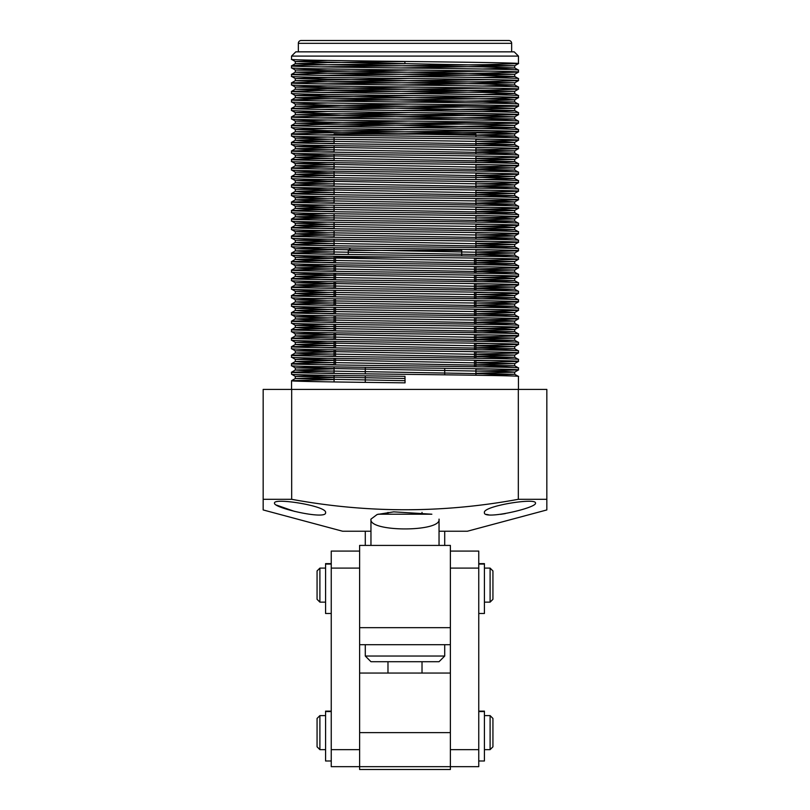 <?xml version="1.0" encoding="UTF-8"?>
<svg xmlns="http://www.w3.org/2000/svg" width="810" height="810" viewBox="0 0 810 810"><rect width="100%" height="100%" fill="white"/><g stroke="black" fill="none" stroke-linecap="round" stroke-linejoin="round"><path stroke-width="1.21" d="M365.29 367.335L365.29 373.856M365.29 375.84L365.29 382.371M365.29 531.228L365.29 545.413M365.29 644.689L365.29 656.039L444.71 656.039L444.71 644.689M444.71 368.297L444.71 374.827M444.71 531.228L444.71 545.413M387.98 673.059L387.98 661.709L370.96 661.709L365.29 656.039M422.02 673.059L422.02 661.709L439.04 661.709L444.71 656.039M350.679 248.002L348.27 250.411L348.27 254.492M460.698 249.379L461.73 250.411L348.27 250.411M348.27 256.476L348.27 257.215M461.73 250.411L461.73 255.919M407.41 257.215L335.502 257.215L335.502 262.815M335.502 264.799L335.502 271.33M335.502 273.304L335.502 279.835M335.502 281.819L335.502 288.35M335.502 290.324L335.502 296.855M335.502 298.839L335.502 305.36M335.502 307.344L335.502 313.875M335.502 315.859L335.502 322.38M335.502 324.365L335.502 330.895M335.502 332.88L335.502 339.4M335.502 341.385L335.502 347.915M335.502 349.9L335.502 356.42M335.502 358.405L335.502 364.935M474.498 360.197L474.498 366.707L473.01 366.707M474.498 258.086L474.498 264.607M474.498 266.591L474.498 273.122M474.498 275.106L474.498 281.627M474.498 283.611L474.498 290.142M474.498 292.126L474.498 298.647M474.498 300.632L474.498 307.162M474.498 309.147L474.498 315.667M474.498 317.652L474.498 324.182M474.498 326.167L474.498 332.687M474.498 334.672L474.498 341.202M474.498 343.187L474.498 349.707M474.498 351.692L474.498 358.222M422.02 661.709L387.98 661.709M419.185 673.09L418.243 673.059M411.399 769.5L409.131 769.5M359.62 551.083L331.25 551.083L331.25 568.104L359.62 568.104L359.62 673.059L450.38 673.059L450.38 766.665L478.75 766.665L478.75 749.645L450.38 749.645M450.38 769.5L450.38 766.665L359.62 766.665L359.62 769.5L450.38 769.5M405.699 673.059L402.681 673.059M359.62 673.059L359.62 766.665L331.25 766.665L331.25 568.104M359.62 732.625L450.38 732.625M370.96 545.413L370.96 519.109L377.136 514.502L393.721 511.849L431.862 514.208L378.138 514.208M370.96 519.109C368.226 532.2 441.784 532.2 439.04 519.109L439.04 545.413M387.98 512.396L387.98 514.208M422.02 512.396L422.02 514.208M450.38 627.669L450.38 545.413L359.62 545.413L359.62 627.669L450.38 627.669M359.62 644.689L450.38 644.689M450.38 551.083L478.75 551.083L478.75 749.645M478.75 568.104L450.38 568.104L450.38 673.059M484.421 568.104L490.101 568.104L492.936 570.939L492.936 599.309L490.101 602.144L490.101 568.104M484.421 602.144L490.101 602.144M319.899 568.104L319.899 602.144L317.064 599.309L317.064 570.939L319.899 568.104L325.579 568.104M319.899 602.144L325.579 602.144M484.421 715.605L490.101 715.605L492.936 718.44L492.936 746.81L490.101 749.645L490.101 715.605M484.421 749.645L490.101 749.645M319.899 715.605L319.899 749.645L317.064 746.81L317.064 718.44L319.899 715.605L325.579 715.605M319.899 749.645L325.579 749.645M478.75 711.129L484.421 711.129L484.421 760.995L478.75 760.995M484.421 563.628L478.75 563.628L484.421 563.628L484.421 613.484L478.75 613.484M331.25 711.129L325.579 711.129L325.579 760.995L331.25 760.995M325.579 563.628L331.25 563.628L325.579 563.628L325.579 613.484L331.25 613.484M334.084 381.935L334.084 375.405M334.084 373.42L334.084 366.889M334.084 364.915L334.084 358.384M334.084 356.4L334.084 349.88M334.084 347.895L334.084 341.364M334.084 339.38L334.084 332.859M334.084 330.875L334.084 324.344M334.084 322.36L334.084 315.839M334.084 313.855L334.084 307.324M334.084 305.34L334.084 298.819M334.084 296.835L334.084 290.304M334.084 288.32L334.084 281.799M334.084 279.815L334.084 273.284M334.084 271.299L334.084 264.779M334.084 262.794L334.084 256.264M334.084 254.289L334.084 247.759M334.084 245.774L334.084 239.244M334.084 237.269L334.084 230.739M334.084 228.754L334.084 222.234M334.084 220.249L334.084 213.719M334.084 211.734L334.084 205.214M334.084 203.229L334.084 196.698M334.084 194.714L334.084 188.193M334.084 186.209L334.084 179.678M334.084 177.694L334.084 171.173M334.084 169.189L334.084 162.658M334.084 160.674L334.084 154.153M334.084 152.169L334.084 145.638M334.084 143.653L334.084 137.133M334.084 135.148L334.084 134.106L475.916 134.106L334.084 134.106M475.916 375.263L475.916 368.732M475.916 366.748L475.916 360.227M475.916 358.243L475.916 351.712M475.916 349.728L475.916 343.207M475.916 341.223L475.916 334.692M475.916 332.707L475.916 326.187M475.916 324.202L475.916 317.672M475.916 315.687L475.916 309.167M475.916 307.182L475.916 300.652M475.916 298.667L475.916 292.147M475.916 290.162L475.916 283.632M475.916 281.657L475.916 275.127M475.916 273.142L475.916 266.611M475.916 264.637L475.916 258.106M475.916 256.122L475.916 249.591M475.916 247.617L475.916 241.086M475.916 239.102L475.916 232.581M475.916 230.597L475.916 224.066M475.916 222.082L475.916 215.561M475.916 213.577L475.916 207.046M475.916 205.062L475.916 198.541M475.916 196.557L475.916 190.026M475.916 188.041L475.916 181.521M475.916 179.536L475.916 173.006M475.916 171.021L475.916 164.501M475.916 162.516L475.916 155.986M475.916 154.011L475.916 147.481M475.916 145.496L475.916 138.966M475.916 136.991L475.916 134.106M325.579 512.679C327.675 506.058 273.365 497.441 274.519 503.081C272.717 507.84 326.693 520.243 325.579 512.679M535.481 503.081C536.645 497.441 482.315 506.068 484.421 512.679C483.256 520.243 537.334 507.829 535.481 503.081M291.681 389.397L291.681 499.304L263.169 499.304L263.169 389.397L546.831 389.397L546.831 509.946L467.4 531.228L439.04 531.228M370.96 531.228L342.6 531.228L263.169 509.946L263.169 499.304L263.169 509.946M546.831 499.304L518.319 499.304C442.786 513.226 367.234 513.226 291.681 499.304M295.792 51.85L514.208 51.85L518.461 56.103L291.539 56.103L295.792 51.85M511.657 51.85L511.657 43.335A2.835 2.835 0 0 0 508.822 40.5L301.178 40.5A2.835 2.835 0 0 0 298.343 43.335L511.657 43.335M298.343 51.85L298.343 43.335M518.461 389.397L518.44 376.437C525.467 375.05 284.523 373.633 291.539 372.215L334.084 371M405.01 378.493L295.316 376.397L291.559 374.22L291.539 372.215L295.316 370.008L334.084 368.864M291.539 374.2C289.95 374.898 344.392 375.617 404.98 376.326L405.061 382.846C344.442 382.148 289.95 381.429 291.539 380.72L334.084 379.515M291.539 389.397L291.539 380.72L295.316 378.523L334.084 377.379M482.426 366.849L514.704 365.786L518.44 367.932L518.461 369.937C525.467 368.52 284.533 367.102 291.539 365.685L295.316 367.882L327.574 366.798M518.461 367.963C525.467 366.535 284.523 365.118 291.539 363.7L334.084 362.495M291.539 365.685L291.539 363.7L295.316 361.503L334.084 360.359M482.426 358.344L514.704 357.271L518.44 359.427L518.461 361.432C525.467 360.015 284.533 358.597 291.539 357.18L295.316 359.377L327.574 358.283M518.461 359.448C525.467 358.03 284.523 356.613 291.539 355.195L334.084 353.98M291.539 357.18L291.539 355.195L295.316 352.988L334.084 351.844M482.426 349.829L514.704 348.766L518.44 350.912L518.461 352.917C525.467 351.5 284.533 350.082 291.539 348.664L295.316 350.872L327.574 349.778M518.461 350.943C525.467 349.525 284.523 348.097 291.539 346.68L334.084 345.475M291.539 348.664L291.539 346.68L295.316 344.483L334.084 343.339M482.426 341.324L514.704 340.251L518.44 342.407L518.461 344.412C525.467 342.994 284.533 341.577 291.539 340.159L295.316 342.357L327.574 341.263M518.461 342.427C525.467 341.01 284.523 339.592 291.539 338.175L334.084 336.97M291.539 340.159L291.539 338.175M482.426 332.809L514.684 331.715L518.44 333.892L518.461 335.897C525.467 334.479 284.533 333.062 291.539 331.644L295.316 333.852L327.574 332.758M518.461 333.923C525.467 332.505 284.523 331.077 291.539 329.66L334.084 328.455M291.539 331.644L291.539 329.66M475.916 330.733L514.684 329.589L506.361 329.032L327.432 326.379L295.316 325.337L291.559 323.16C284.533 324.557 525.467 325.974 518.461 327.392L518.461 325.407L514.684 323.21L303.659 319.515L295.316 318.958L334.084 317.814M518.461 325.407C525.467 323.99 284.523 322.572 291.539 321.155L334.084 319.95M291.539 323.139L291.539 321.155M475.916 322.228L514.684 321.084L506.361 320.527L327.432 317.864L295.316 316.832L291.559 314.655C284.533 316.042 525.467 317.469 518.461 318.887L518.44 316.872L514.684 314.695L303.659 311L295.316 310.443L334.084 309.298M518.461 316.902C525.467 315.485 284.523 314.067 291.539 312.64L334.084 311.435M291.539 314.624L291.539 312.64M475.916 313.723L514.684 312.569L506.361 312.012L327.432 309.359L295.316 308.316L291.559 306.139C284.533 307.537 525.467 308.954 518.461 310.372L518.461 308.387L514.684 306.19L303.659 302.494L295.316 301.938L334.084 300.793M518.461 308.387C525.467 306.97 284.523 305.552 291.539 304.135L334.084 302.93M291.539 306.119L291.539 304.135M475.916 305.208L514.684 304.064L506.361 303.507L327.432 300.844L295.316 299.811L291.559 297.634C284.533 299.022 525.467 300.449 518.461 301.867L518.44 299.852L514.684 297.675L303.659 293.979L295.316 293.423L334.084 292.278M518.461 299.882C525.467 298.465 284.523 297.047 291.539 295.63L334.084 294.415M291.539 297.604L291.539 295.63M475.916 296.703L514.684 295.559L506.361 294.992L327.432 292.339L295.316 291.296L291.559 289.119C284.533 290.517 525.467 291.934 518.461 293.352L518.44 291.347C525.467 289.95 284.523 288.532 291.539 287.115L334.084 285.91M291.539 289.099L291.539 287.115L295.316 284.917L334.084 283.773M475.916 288.188L514.684 287.044L518.44 284.867C525.467 283.429 284.533 282.012 291.539 280.584L295.316 282.791L327.574 281.698M475.916 286.051L518.44 284.867L518.44 282.832C525.467 281.445 284.523 280.027 291.539 278.61L334.084 277.395M291.539 280.584L291.539 278.61L295.316 276.402L334.084 275.258M482.426 273.243L514.704 272.18L518.44 274.327L518.461 276.332C525.467 274.914 284.533 273.496 291.539 272.079L295.316 274.276L327.574 273.183M518.461 274.347C525.467 272.93 284.523 271.512 291.539 270.094L334.084 268.89M291.539 272.079L291.539 270.094L295.316 267.897L334.084 266.753M482.426 264.728L514.704 263.665L518.44 265.812L518.461 267.826C525.467 266.409 284.533 264.992 291.539 263.574L295.316 265.771L327.574 264.678M518.461 265.842C525.467 264.425 284.523 263.007 291.539 261.589L334.084 260.375M291.539 263.574L291.539 261.589L295.316 259.382L334.084 258.238M482.426 256.223L514.704 255.16L518.44 257.307L518.461 259.311C525.467 257.894 284.533 256.476 291.539 255.059L295.316 257.256L327.574 256.173M518.461 257.327C525.467 255.909 284.523 254.492 291.539 253.074L334.084 251.869M291.539 255.059L291.539 253.074L295.316 250.877L334.084 249.733M482.426 247.718L514.704 246.645L518.44 248.791L518.461 250.806C525.467 249.389 284.533 247.971 291.539 246.554L295.316 248.751L327.574 247.657M518.461 248.822C525.467 247.404 284.523 245.987 291.539 244.569L334.084 243.354M291.539 246.554L291.539 244.569M482.426 239.203L514.684 238.11L518.44 240.286L518.461 242.291C525.467 240.874 284.533 239.456 291.539 238.039L295.316 240.236L327.574 239.152M518.461 240.317C525.467 238.889 284.523 237.472 291.539 236.054L334.084 234.849M291.539 238.039L291.539 236.054M475.916 237.127L514.684 235.983L506.361 235.427L327.432 232.764L295.316 231.731L291.559 229.554C284.533 230.951 525.467 232.369 518.461 233.786L518.461 231.802L514.684 229.605L303.659 225.909L295.316 225.342L334.084 224.198M518.461 231.802C525.467 230.384 284.523 228.967 291.539 227.549L334.084 226.334M291.539 229.534L291.539 227.549M475.916 228.623L514.684 227.478L506.361 226.921L327.432 224.259L295.316 223.226L291.559 221.049C284.533 222.436 525.467 223.854 518.461 225.271L518.44 223.266L514.684 221.09L303.659 217.394L295.316 216.837L334.084 215.693M518.461 223.297C525.467 221.879 284.523 220.452 291.539 219.034L334.084 217.829M291.539 221.019L291.539 219.034M475.916 220.107L514.684 218.963L506.361 218.406L327.432 215.754L295.316 214.711L291.559 212.534C284.533 213.931 525.467 215.349 518.461 216.766L518.461 214.782L514.684 212.584L303.659 208.889L295.316 208.332L334.084 207.178M518.461 214.782C525.467 213.364 284.523 211.947 291.539 210.529L334.084 209.324M291.539 212.514L291.539 210.529M475.916 211.602L514.684 210.458L506.361 209.901L327.432 207.238L295.316 206.206L291.559 204.029C284.533 205.416 525.467 206.833 518.461 208.251L518.44 206.246L514.684 204.069L303.659 200.374L295.316 199.817L334.084 198.673M518.461 206.277C525.467 204.859 284.523 203.431 291.539 202.014L334.084 200.809M291.539 203.998L291.539 202.014L295.316 199.817M475.916 203.087L514.684 201.943L506.361 201.386L327.432 198.733L295.316 197.691L291.559 195.514C284.533 196.911 525.467 198.328 518.461 199.746L518.44 197.741C525.467 196.344 284.523 194.927 291.539 193.509L334.084 192.304M291.539 195.494L291.539 193.509L295.316 191.312L334.084 190.168M475.916 194.582L514.684 193.438L518.44 191.261C525.467 189.823 284.533 188.396 291.539 186.978L295.316 189.186L327.574 188.092M475.916 192.446L518.44 191.261L518.44 189.226C525.467 187.839 284.523 186.422 291.539 184.994L334.084 183.789M291.539 186.978L291.539 184.994L295.316 182.797L334.084 181.653M482.426 179.638L514.704 178.575L518.44 180.721L518.461 182.726C525.467 181.308 284.533 179.891 291.539 178.473L295.316 180.67L327.574 179.577M518.461 180.741C525.467 179.324 284.523 177.906 291.539 176.489L334.084 175.284M291.539 178.473L291.539 176.489L295.316 174.292L334.084 173.148M482.426 171.123L514.704 170.06L518.44 172.206L518.461 174.221C525.467 172.803 284.533 171.376 291.539 169.958L295.316 172.165L327.574 171.072M518.461 172.236C525.467 170.819 284.523 169.401 291.539 167.984L334.084 166.769M291.539 169.958L291.539 167.984L295.316 165.777L334.084 164.632M482.426 162.618L514.704 161.554L518.44 163.701L518.461 165.706C525.467 164.288 284.533 162.871 291.539 161.453L295.316 163.65L327.574 162.557M518.461 163.721C525.467 162.304 284.523 160.886 291.539 159.469L334.084 158.264M291.539 161.453L291.539 159.469L295.316 157.272L334.084 156.127M482.426 154.102L514.704 153.039L518.44 155.186L518.461 157.201C525.467 155.783 284.533 154.366 291.539 152.938L295.316 155.145L327.574 154.052M518.461 155.216C525.467 153.799 284.523 152.381 291.539 150.964L334.084 149.749M291.539 152.938L291.539 150.964M482.426 145.597L514.684 144.504L518.461 146.701L518.461 148.686C525.467 147.268 284.533 145.851 291.539 144.433L295.316 146.63L327.574 145.537M518.461 146.701C525.467 145.284 284.523 143.866 291.539 142.449L334.084 141.244M291.539 144.433L291.539 142.449M475.916 143.522L514.684 142.378L506.361 141.821L327.432 139.158L295.316 138.125L291.559 135.948C284.533 137.346 525.467 138.763 518.461 140.181L518.44 138.166L514.684 135.999L295.296 131.767L409.202 129.59M518.461 138.196C525.467 136.779 284.523 135.361 291.539 133.944L324.729 132.881L489.564 130.673M291.539 135.928L291.539 133.944M475.916 135.017L514.684 133.873L506.361 133.316L327.432 130.653L295.316 129.61L291.559 127.443C284.533 128.831 525.467 130.248 518.461 131.665L518.461 129.681L514.684 127.484L295.296 123.262L409.202 121.075M518.461 129.681C525.467 128.263 284.523 126.846 291.539 125.428L324.729 124.365L489.564 122.168M291.539 127.413L291.539 125.428M400.788 127.514L514.684 125.358L482.578 124.274L327.432 122.138L295.316 121.105L291.559 118.928C284.533 120.326 525.467 121.743 518.461 123.16L518.44 121.146L514.684 118.979L295.296 114.747L409.202 112.57M518.461 121.176C525.467 119.758 284.523 118.341 291.539 116.924L324.729 115.86L489.564 113.653M291.539 118.908L291.539 116.924M400.788 118.999L514.684 116.853L482.578 115.759L327.432 113.633L295.316 112.59L291.559 110.423C284.533 111.81 525.467 113.228 518.461 114.645L518.44 112.641L514.684 110.464L295.296 106.242L409.202 104.065M518.461 112.671C525.467 111.243 284.523 109.826 291.539 108.408L324.729 107.345L489.564 105.148M291.539 110.393L291.539 108.408L295.316 106.211M400.788 110.494L514.684 108.337L482.578 107.254L327.432 105.118L295.316 104.085L291.559 101.908C284.533 103.305 525.467 104.723 518.461 106.14L518.44 104.136C525.467 102.738 284.523 101.321 291.539 99.903L324.729 98.84L489.564 96.643M291.539 101.888L291.539 99.903L295.316 97.696L409.202 95.55M482.426 94.537L514.704 93.474L518.44 95.62L518.461 97.625C525.467 96.208 284.533 94.79 291.539 93.373L295.316 95.58L327.574 94.486M518.461 95.651C525.467 94.233 284.523 92.806 291.539 91.388L324.729 90.325L489.564 88.128M291.539 93.373L291.539 91.388L295.316 89.191L409.202 87.045M482.426 86.032L514.704 84.959L518.44 87.115L518.461 89.12C525.467 87.703 284.533 86.285 291.539 84.868L295.316 87.065L327.574 85.971M518.461 87.136C525.467 85.718 284.523 84.301 291.539 82.883L324.729 81.82L489.564 79.623M291.539 84.868L291.539 82.883L295.316 80.686L409.202 78.529M482.426 77.517L514.704 76.454L518.44 78.6L518.461 80.605C525.467 79.188 284.533 77.77 291.539 76.353L295.316 78.56L327.574 77.466M518.461 78.631C525.467 77.213 284.523 75.786 291.539 74.368L324.729 73.305L489.564 71.108M291.539 76.353L291.539 74.368L295.316 72.171L409.202 70.024M482.426 69.012L514.704 67.939L518.44 70.095L518.461 72.1C525.467 70.683 284.533 69.265 291.539 67.848L295.316 70.045L327.574 68.951M518.461 70.116C525.467 68.698 284.523 67.281 291.539 65.863L295.316 63.666L327.402 62.623L404.919 61.56L404.889 63.737C344.331 64.446 289.95 65.154 291.539 65.863L291.539 67.848M518.461 56.103L518.461 63.595C525.467 62.178 284.533 60.75 291.539 59.332L295.316 61.54L327.574 60.446M291.539 59.332L291.539 56.103M518.461 369.937L475.916 371.152M334.084 372.985L320.436 373.207M475.916 369.168L489.564 368.945M518.461 361.432L475.916 362.637M334.084 364.48L320.436 364.692M475.916 360.652L489.564 360.44M518.461 352.917L475.916 354.132M334.084 355.965L320.436 356.187M475.916 352.147L489.564 351.935M518.461 344.412L475.916 345.617M334.084 347.46L320.436 347.672M475.916 343.632L489.564 343.42M518.461 335.897L475.916 337.112M334.084 338.944L320.436 339.167M475.916 335.127L489.564 334.915M518.461 327.392L475.916 328.597M334.084 330.44L320.436 330.652M475.916 326.622L489.564 326.4M482.426 324.304L514.704 323.231L514.704 321.054L518.44 318.907L475.916 320.092M334.084 321.924L320.436 322.147M475.916 318.107L489.564 317.895M482.426 315.789L514.704 314.725L514.704 312.549L518.44 310.402L475.916 311.577M334.084 313.419L320.436 313.632M475.916 309.602L489.564 309.38M482.426 307.284L514.704 306.22L514.704 304.033L518.44 301.887L475.916 303.072M334.084 304.914L320.436 305.127M475.916 301.087L489.564 300.875M482.426 298.768L514.704 297.705L514.704 295.529L518.44 293.382L475.916 294.557M334.084 296.399L320.436 296.612M475.916 292.582L489.564 292.359M334.084 287.894L320.436 288.107M475.916 284.067L489.564 283.854M518.461 276.332L475.916 277.546M334.084 279.379L320.436 279.602M475.916 275.562L489.564 275.339M518.461 267.826L475.916 269.031M334.084 270.874L320.436 271.087M475.916 267.047L489.564 266.834M518.461 259.311L475.916 260.526M334.084 262.359L320.436 262.582M475.916 258.542L489.564 258.319M518.461 250.806L475.916 252.011M334.084 253.854L320.436 254.067M475.916 250.027L489.564 249.814M518.461 242.291L475.916 243.506M334.084 245.339L320.436 245.562M475.916 241.522L489.564 241.299M514.704 238.14L514.704 235.963L518.44 233.806L475.916 234.991M334.084 236.834L320.436 237.046M475.916 233.007L489.564 232.794M482.426 230.698L514.704 229.625L514.704 227.448L518.44 225.302L475.916 226.486M334.084 228.319L320.436 228.541M475.916 224.502L489.564 224.289M482.426 222.183L514.704 221.12L514.704 218.943L518.44 216.786L475.916 217.971M334.084 219.814L320.436 220.026M475.916 215.986L489.564 215.774M482.426 213.678L514.704 212.605L514.704 210.428L518.44 208.281L475.916 209.466M334.084 211.299L320.436 211.521M475.916 207.481L489.564 207.269M482.426 205.163L514.704 204.1L514.704 201.923L518.44 199.776L475.916 200.951M334.084 202.794L320.436 203.006M475.916 198.977L489.564 198.754M334.084 194.278L320.436 194.501M475.916 190.461L489.564 190.249M518.461 182.726L475.916 183.931M334.084 185.773L320.436 185.986M475.916 181.956L489.564 181.734M518.461 174.221L475.916 175.426M334.084 177.269L320.436 177.481M475.916 173.441L489.564 173.229M518.461 165.706L475.916 166.911M334.084 168.753L320.436 168.966M475.916 164.936L489.564 164.714M518.461 157.201L475.916 158.406M334.084 160.248L320.436 160.461M475.916 156.421L489.564 156.208M518.461 148.686L475.916 149.901M334.084 151.733L320.436 151.956M475.916 147.916L489.564 147.693M514.704 144.534L514.704 142.357L518.44 140.201L475.916 141.385M334.084 143.228L320.436 143.441M475.916 139.401L489.564 139.188M482.426 137.082L514.704 136.019L514.704 133.842L518.44 131.696L378.786 134.106M334.084 134.713L320.436 134.936M482.426 128.577L514.704 127.514L514.704 125.337L518.44 123.181L320.436 126.421M482.426 120.072L514.704 118.999L514.704 116.822L518.44 114.676L320.436 117.916M482.426 111.557L514.704 110.494L514.704 108.317L518.44 106.161L320.436 109.401M518.461 97.625L485.241 98.688L320.436 100.896M518.461 89.12L485.241 90.183L320.436 92.38M518.461 80.605L485.241 81.678L320.436 83.876M518.461 72.1L485.241 73.163L320.436 75.36M518.461 63.595L485.241 64.658L320.436 66.855M405.03 380.68L295.296 378.553L295.296 376.367L327.574 375.303M482.426 375.364L514.684 374.271L303.659 370.575L295.296 370.038L295.296 367.861M475.916 364.773L514.704 363.609L514.704 365.786L303.659 362.06L295.296 361.533L295.296 359.346M475.916 356.268L514.704 355.094L514.704 357.271L303.659 353.555L295.296 353.018L295.296 350.841M475.916 347.753L514.704 346.589L514.704 348.766L303.659 345.04L295.296 344.513L295.296 342.326M475.916 339.248L514.704 338.074L514.704 340.251L303.659 336.535L295.316 335.978L334.084 334.824M514.684 331.715L303.659 328.02L295.316 327.463L334.084 326.319M482.426 290.264L514.684 289.17L303.659 285.474L295.296 284.938L295.296 282.761M482.426 281.748L514.684 280.665L303.659 276.959L295.296 276.433L295.296 274.256M475.916 271.168L514.704 270.003L514.704 272.18L303.659 268.454L295.296 267.918L295.296 265.741M475.916 262.663L514.704 261.488L514.704 263.665L303.659 259.949L295.296 259.413L295.296 257.236M475.916 254.148L514.704 252.983L514.704 255.16L303.659 251.434L295.296 250.908L295.296 248.721M475.916 245.643L514.704 244.468L514.704 246.645L303.659 242.929L295.316 242.362L334.084 241.218M514.684 238.11L303.659 234.414L295.316 233.857L334.084 232.713M482.426 196.658L514.684 195.564L303.659 191.869L295.296 191.332L295.296 189.155M482.426 188.143L514.684 187.049L303.659 183.354L295.296 182.827L295.296 180.65M475.916 177.562L514.704 176.388L514.704 178.575L482.598 177.501L303.659 174.849L295.296 174.312L295.296 172.135M475.916 169.057L514.704 167.883L514.704 170.06L303.659 166.333L295.296 165.807L295.296 163.63M475.916 160.542L514.704 159.368L514.704 161.554L303.659 157.828L295.296 157.292L295.296 155.115M475.916 152.037L514.704 150.862L514.704 153.039L303.659 149.313L295.316 148.756L334.084 147.612M514.684 144.504L303.659 140.808L295.316 140.251L334.084 139.107M482.426 103.052L514.684 101.959L303.659 98.263L295.296 97.726L295.296 95.55M400.788 93.474L514.704 91.297L514.704 93.474L482.598 92.411L327.453 90.285L295.296 89.222L295.296 87.034M400.788 84.959L514.704 82.782L514.704 84.959L482.598 83.896L327.453 81.77L295.296 80.706L295.296 78.529M400.788 76.454L514.704 74.277L514.704 76.454L482.598 75.391L327.453 73.264L295.296 72.201L295.296 70.024M400.788 67.939L514.704 65.762L514.704 67.939L482.598 66.876L327.453 64.749L295.296 63.686L295.296 61.509M475.916 373.288L514.684 372.144L506.361 371.587L295.316 367.882M514.704 363.609L295.316 359.377M514.704 355.094L295.316 350.872M514.704 346.589L295.316 342.357M514.704 338.074L295.316 333.852M514.704 331.746L514.704 329.569L518.44 327.422M295.296 327.493L295.296 325.316L327.574 324.243M295.296 318.978L295.296 316.801L327.574 315.738M295.296 310.473L295.296 308.296L327.574 307.223M295.296 301.958L295.296 299.781L327.574 298.718M295.296 293.453L295.296 291.276L327.574 290.203M514.684 287.044L295.316 282.791M475.916 279.683L514.684 278.539L506.361 277.972L295.316 274.276M514.704 270.003L295.316 265.771M514.704 261.488L295.316 257.256M514.704 252.983L295.316 248.751M514.704 244.468L295.316 240.236L295.296 242.392M295.296 233.887L295.296 231.701L327.574 230.637M295.296 225.372L295.296 223.195L327.574 222.132M295.296 216.867L295.296 214.68L327.574 213.617M295.296 208.352L295.296 206.175L327.574 205.112M295.296 199.847L295.296 197.67L327.574 196.597M514.684 193.438L295.316 189.186M475.916 186.077L514.684 184.923L506.361 184.366L295.316 180.67M514.704 176.388L295.316 172.165M514.704 167.883L295.316 163.65M514.704 159.368L295.316 155.145M514.704 150.862L295.316 146.63L295.296 148.787M295.296 140.272L295.296 138.095L327.574 137.032M295.296 131.767L295.296 129.59L327.574 128.527M295.296 123.252L295.296 121.075L327.574 120.012M295.296 114.747L295.296 112.57L327.574 111.507M295.316 104.085L327.574 102.991M400.788 101.979L482.568 100.865L514.684 99.832L506.361 99.276L295.316 95.58M514.704 91.297L295.316 87.065M514.704 82.782L295.316 78.56M514.704 74.277L295.316 70.045M514.704 65.762L295.316 61.54M518.319 389.397L518.319 499.304M505.379 513.581L500.6 514.34M488.784 514.866L486.344 514.39M294.617 511.424L276.463 505.096M359.62 749.645L331.25 749.645M484.421 711.565L478.75 711.565M484.421 564.064L478.75 564.064M331.25 711.565L325.579 711.565M331.25 564.064L325.579 564.064M514.704 372.114L514.704 374.291L518.44 376.437M295.296 333.821L295.296 335.998L291.559 338.145M295.316 327.463L291.559 329.64M295.316 318.958L291.559 321.125M295.316 310.443L291.559 312.619M295.316 301.938L291.559 304.115M295.316 293.423L291.559 295.599M514.684 289.17L518.44 291.347M514.704 278.508L514.704 280.685L518.44 282.832M295.316 242.362L291.559 244.539M295.316 233.857L291.559 236.034M295.316 225.342L291.559 227.519M295.316 216.837L291.559 219.014M295.316 208.332L291.559 210.499M514.704 193.408L514.704 195.585L518.44 197.741M514.704 184.903L514.704 187.08L518.44 189.226M295.316 148.756L291.559 150.933M295.316 140.251L291.559 142.428M295.316 131.736L291.559 133.913M295.316 123.231L291.559 125.408M295.316 114.716L291.559 116.893M514.704 99.802L514.704 101.979L518.44 104.136M514.684 372.144L518.44 369.967M514.684 363.629L518.44 361.452M514.684 355.124L518.44 352.947M514.684 346.609L518.44 344.432M514.684 338.104L518.44 335.927M514.684 278.539L518.44 276.362M514.684 270.024L518.44 267.847M514.684 261.519L518.44 259.342M514.684 253.003L518.44 250.827M514.684 244.498L518.44 242.322M514.684 184.923L518.44 182.756M514.684 176.418L518.44 174.241M514.684 167.913L518.44 165.736M514.684 159.398L518.44 157.221M514.684 150.893L518.44 148.716M514.684 99.832L518.44 97.656M514.684 91.317L518.44 89.141M514.684 82.812L518.44 80.635M514.684 74.297L518.44 72.13M514.684 65.792L518.44 63.615M514.704 287.013L514.704 289.2M295.296 104.055L295.296 106.242"/></g></svg>
